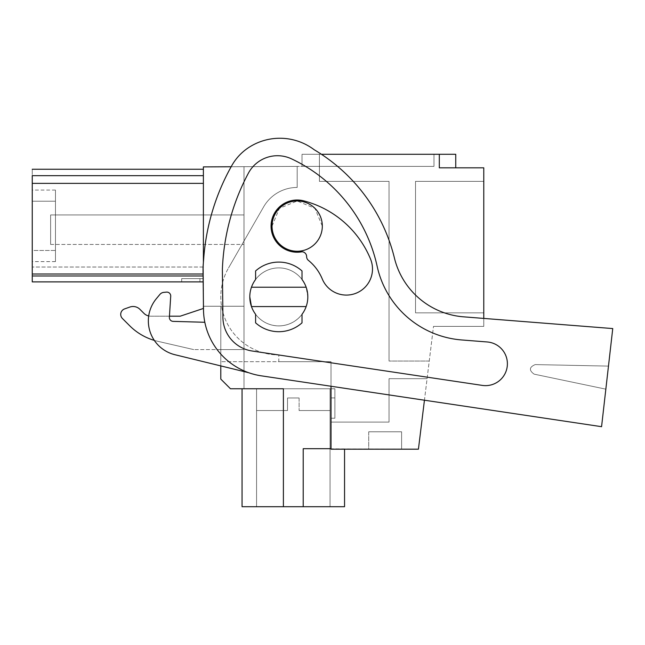 <?xml version="1.0" encoding="UTF-8"?>
<svg xmlns="http://www.w3.org/2000/svg" width="645" height="645" viewBox="0 0 645 645"><rect width="100%" height="100%" fill="white"/><g stroke="black" fill="none" stroke-linecap="round" stroke-linejoin="round"><path stroke-width="0.48" stroke-dasharray="3.23 2.42" d="M203.457 306.254L220.792 306.254L203.385 306.254L203.385 166.894L203.385 183.374L32.25 183.374L203.385 183.374L203.385 166.894L203.385 183.374L32.25 183.374L203.385 183.374L203.385 166.894L203.385 183.374L32.25 183.374L203.385 183.374L203.385 166.894L203.385 183.374L32.25 183.374L203.385 183.374L203.385 166.894L203.385 183.374L32.25 183.374L203.385 183.374L203.385 166.894L243.995 166.676L203.385 166.894L243.995 166.676L203.385 166.894L243.995 166.676L203.385 166.894L243.995 166.676L203.385 166.894L243.995 166.676L203.385 166.894L203.385 183.374L32.25 183.374L203.385 183.374L203.385 169.248L203.385 306.254L220.792 306.254L203.385 306.254L203.385 274.012L203.385 306.254L220.792 306.254L203.385 306.254L203.385 274.012L203.385 306.254L220.792 306.254L203.385 306.254L203.385 274.012L203.385 306.254L203.385 274.012L203.385 306.254L203.385 274.012L203.385 306.254L243.995 306.254L203.385 306.254L243.995 306.254L203.385 306.254L220.792 306.254L203.385 306.254L220.792 306.254L220.792 349.59L243.995 349.59L243.995 166.676L203.385 166.894L203.385 308.463L180.181 316.195L150.793 316.195A9.667 9.667 0 0 1 143.956 313.365L139.917 309.326A9.667 9.667 0 0 0 129.855 307.052L124.582 308.915A5.805 5.805 0 0 0 122.413 318.485L129.693 325.765A58.01 58.01 0 0 0 157.662 341.269L193.718 349.59L243.995 349.59L243.995 388.75L230.458 388.75L243.995 388.75L243.995 166.676L243.995 388.75L230.458 388.75L243.995 388.75L243.995 166.676L243.995 388.75L230.458 388.75L243.995 388.75L243.995 166.676L243.995 388.75L230.458 388.75L243.995 388.75L243.995 166.676L243.995 388.75L230.458 388.75L243.995 388.75L243.995 166.676L243.995 388.75L243.995 214.954L50.624 214.954L243.995 214.954L50.624 214.954L50.624 244.447L50.624 214.954L50.624 244.447L50.624 214.954L243.995 214.954L243.995 166.676L203.385 166.894L302.013 166.37L302.013 154.284L302.013 166.37L302.013 154.284L433.988 154.284L433.988 166.37L302.013 166.37L433.988 166.37L302.013 166.37L433.988 166.37L302.013 166.37L433.988 166.37L302.013 166.37L433.988 166.37L302.013 166.37L433.988 166.37L302.013 166.37L433.988 166.37L302.013 166.37L433.988 166.37L433.988 154.284L433.988 166.37L433.988 154.284L433.988 166.37L433.988 154.284L433.988 166.37L433.988 154.284L433.988 166.37L433.988 154.284L433.988 166.37L433.988 154.284L433.988 166.37L433.988 154.284L302.013 154.284L433.988 154.284L302.013 154.284L433.988 154.284L302.013 154.284L433.988 154.284L302.013 154.284L433.988 154.284L302.013 154.284L433.988 154.284L302.013 154.284L433.988 154.284L302.013 154.284L302.013 166.37L297.176 166.394L297.176 187.445A38.676 38.676 0 0 0 263.644 206.852A38.676 38.676 0 0 1 297.176 187.445A38.676 38.676 0 0 0 263.644 206.852A38.676 38.676 0 0 1 297.176 187.445L297.176 166.394L297.176 187.445L297.176 166.394L231.152 166.749M331.014 386.25L331.014 361.676L278.801 361.676L331.014 361.676L331.014 448.702L303.214 448.702L418.428 449.186L331.014 449.186L344.551 449.186L331.014 449.186L344.551 449.186L331.014 449.186L344.551 449.186L331.014 449.186L344.551 449.186L331.014 449.186L344.551 449.186L331.014 449.186L344.551 449.186L331.014 449.186L331.014 361.676L331.014 449.186L418.428 449.186L331.014 449.186L418.428 449.186L433.504 326.386L483.782 326.386L483.782 167.821L439.31 167.821L439.31 154.284L302.013 154.284L302.013 166.37L302.013 154.284L302.013 166.37L302.013 154.284L302.013 166.37L302.013 154.284L302.013 166.37L302.013 154.284L302.013 166.37L302.013 154.284L302.013 166.37L302.013 154.284L321.42 154.284M220.792 365.917L220.792 361.676L331.014 361.676L220.792 361.676L278.801 361.676L278.801 354.911A58.01 58.01 0 0 1 228.507 267.989A58.01 58.01 0 0 0 278.801 354.911A58.01 58.01 0 0 1 228.507 267.989A58.01 58.01 0 0 0 278.801 354.911L278.801 361.676L220.792 361.676L220.792 306.254L220.792 379.083L230.458 388.75L220.792 379.083L220.792 306.254L220.792 379.083L230.458 388.75L220.792 379.083L220.792 306.254L220.792 379.083L230.458 388.75L220.792 379.083L220.792 306.254L220.792 379.083L230.458 388.75L220.792 379.083L220.792 306.254L220.792 379.083L230.458 388.75L220.792 379.083L220.792 306.254L220.792 379.083L230.458 388.75L220.792 379.083L220.792 306.254L203.385 306.254L203.385 308.463L180.181 316.195L150.793 316.195A9.667 9.667 0 0 1 148.697 315.961A9.667 9.667 0 0 0 150.793 316.195A9.667 9.667 0 0 1 143.956 313.365L139.917 309.326A9.667 9.667 0 0 0 129.855 307.052L124.582 308.915A5.805 5.805 0 0 0 122.413 318.485L129.693 325.765A58.01 58.01 0 0 0 157.662 341.269L193.718 349.59L220.792 349.59L220.792 379.083L230.458 388.75L283.397 388.75L283.397 506.712L344.551 506.712L303.214 506.712L344.551 506.712L303.214 506.712L344.551 506.712L303.214 506.712L344.551 506.712L303.214 506.712L344.551 506.712L303.214 506.712L344.551 506.712L303.214 506.712L344.551 506.712L344.551 449.186L344.551 506.712M228.507 267.989L263.644 206.852L228.507 267.989M249.8 296.902A29.009 29.009 0 0 1 278.801 267.893A29.009 29.009 0 0 1 307.81 296.902A29.009 29.009 0 0 1 278.801 325.902A29.009 29.009 0 0 1 255.597 279.495A29.009 29.009 0 0 1 306.149 287.227L307.81 296.902A29.009 29.009 0 0 1 251.461 306.569L249.8 296.902A29.009 29.009 0 0 1 278.801 267.893A29.009 29.009 0 0 1 307.81 296.902A29.009 29.009 0 0 1 278.801 325.902A29.009 29.009 0 0 1 251.461 287.227A29.009 29.009 0 0 1 306.149 287.227L251.461 287.227M272.037 226.121A25.139 25.139 0 0 1 297.176 200.982A25.139 25.139 0 0 1 322.315 226.121A25.139 25.139 0 0 1 297.176 251.26A25.139 25.139 0 0 1 272.037 226.121L279.406 208.351L297.176 200.982L314.945 208.351L322.315 226.121A25.139 25.139 0 0 1 297.176 251.26A25.139 25.139 0 0 1 272.037 226.121A25.139 25.139 0 0 1 297.176 200.982A25.139 25.139 0 0 1 322.315 226.121A25.139 25.139 0 0 1 297.176 251.26A25.139 25.139 0 0 1 272.037 226.121M439.31 154.284L319.412 154.284L319.412 181.358L389.032 181.358L389.032 361.039L389.032 181.358L319.412 181.358L389.032 181.358L389.032 361.039L389.032 181.358L319.412 181.358L389.032 181.358L389.032 361.039L389.032 181.358L319.412 181.358L389.032 181.358L389.032 361.039L389.032 181.358L319.412 181.358L389.032 181.358L389.032 361.039L389.032 181.358L319.412 181.358L389.032 181.358L389.032 361.039L389.032 181.358L319.412 181.358L319.412 154.284L319.412 181.358L319.412 154.284L319.412 181.358L319.412 154.284L319.412 181.358L319.412 154.284L319.412 181.358L319.412 154.284L319.412 181.358L319.412 154.284L439.31 154.284L319.412 154.284L439.31 154.284L319.412 154.284L439.31 154.284L319.412 154.284L439.31 154.284L319.412 154.284L439.31 154.284L319.412 154.284L439.31 154.284L439.31 167.821L439.31 154.284L439.31 167.821L439.31 154.284L439.31 167.821L439.31 154.284L439.31 167.821L439.31 154.284L439.31 167.821L439.31 154.284L439.31 167.821L439.31 154.284L439.31 167.821L439.31 154.284L439.31 167.821L439.31 154.284L439.31 167.821L439.31 154.284L439.31 167.821L439.31 154.284L439.31 167.821L439.31 154.284L439.31 167.821L439.31 154.284L455.741 154.284L439.31 154.284L455.741 154.284L439.31 154.284L455.741 154.284L439.31 154.284L455.741 154.284L439.31 154.284L455.741 154.284L439.31 154.284L455.741 154.284L439.31 154.284L455.741 154.284L455.741 167.821L439.31 167.821L439.31 154.284L439.31 167.821L483.782 167.821L439.31 167.821L455.741 167.821L439.31 167.821L455.741 167.821L455.741 154.284L455.741 167.821L439.31 167.821L483.782 167.821L439.31 167.821L455.741 167.821L455.741 154.284L455.741 167.821L439.31 167.821L483.782 167.821L439.31 167.821L455.741 167.821L455.741 154.284L455.741 167.821L439.31 167.821L483.782 167.821L439.31 167.821L455.741 167.821L455.741 154.284L455.741 167.821L439.31 167.821L483.782 167.821L439.31 167.821L455.741 167.821L455.741 154.284L455.741 167.821L455.741 154.284L455.741 167.821L439.31 167.821L483.782 167.821L455.741 167.821M483.782 318.42L483.782 326.386L433.504 326.386L483.782 326.386L483.782 167.821L483.782 326.386L433.504 326.386L424.442 400.214L261.169 375.809A67.685 67.685 0 0 1 203.489 309.648L203.385 262.386M483.782 312.849L483.782 181.358L483.782 312.849L415.525 312.849L415.525 181.358L415.525 312.849L483.782 312.849L483.782 181.358L415.525 181.358L415.525 312.849L415.525 181.358L415.525 312.849L483.782 312.849L483.782 181.358L415.525 181.358L415.525 312.849L415.525 181.358L415.525 312.849L483.782 312.849L483.782 181.358L483.782 312.849L483.782 181.358L483.782 312.849L483.782 181.358L483.782 312.849L483.782 181.358L483.782 312.849L415.525 312.849L415.525 181.358L415.525 312.849L483.782 312.849L415.525 312.849L415.525 181.358L415.525 312.849L483.782 312.849L415.525 312.849L415.525 181.358L483.782 181.358L483.782 312.849L415.525 312.849L483.782 312.849L415.525 312.849L415.525 181.358L483.782 181.358L483.782 312.849L415.525 312.849L483.782 312.849M368.722 449.186L401.601 449.186L368.722 449.186L401.601 449.186L368.722 449.186L401.601 449.186L368.722 449.186L401.601 449.186L368.722 449.186L401.601 449.186L368.722 449.186L401.601 449.186L368.722 449.186L401.601 449.186L368.722 449.186L368.722 431.779L401.601 431.779L368.722 431.779L401.601 431.779L368.722 431.779L401.601 431.779L368.722 431.779L401.601 431.779L368.722 431.779L401.601 431.779L368.722 431.779L401.601 431.779L368.722 431.779L401.601 431.779L368.722 431.779L368.722 449.186M601.567 426.684L261.169 375.809A67.685 67.685 0 0 1 203.489 309.648L203.038 269.981A61.88 61.88 0 0 1 203.24 264.257L203.836 256.847A222.38 222.38 0 0 1 231.805 165.588A52.213 52.213 0 0 1 248.768 147.495A56.97 56.97 0 0 1 314.22 149.761A174.037 174.037 0 0 1 394.434 258.089A77.352 77.352 0 0 0 463.505 316.824L612.75 328.571L601.567 426.684L608.477 366.102L535.213 364.586C529.198 367.134 528.836 370.319 534.125 374.148L605.849 389.161L608.477 366.102L535.213 364.586C529.206 367.142 528.844 370.327 534.125 374.148L605.849 389.161L601.567 426.684L261.169 375.809A67.685 67.685 0 0 1 203.489 309.648L203.038 269.981L203.385 281.881L32.25 281.881L203.385 281.881L32.25 281.881L203.385 281.881L203.385 273.996L32.25 273.996L32.25 281.881L32.25 183.374L32.25 274.012L203.385 274.012L32.25 273.996L32.25 183.374L32.25 274.012L203.385 274.012L32.25 273.996L32.25 183.374L32.25 274.012L203.385 274.012L32.25 273.996L32.25 183.374L32.25 274.012L203.385 274.012L32.25 273.996L32.25 183.374L32.25 274.012L203.385 274.012L32.25 273.996L32.25 183.374L32.25 274.012L203.385 274.012L203.385 281.881L203.385 273.996L203.385 281.881L32.25 281.881L32.25 267.022L32.25 281.881L199.942 281.881L181.688 281.881L199.942 281.881L181.688 281.881L199.942 281.881L181.688 281.881L199.942 281.881L181.688 281.881L199.942 281.881L181.688 281.881L199.942 281.881L181.688 281.881L199.942 281.881L181.688 281.881L181.688 278.624L199.942 278.624L199.942 281.881L203.385 281.881L203.385 273.996L203.385 281.881L32.25 281.881L181.688 281.881L181.688 278.624L199.942 278.624L181.688 278.624L181.688 281.881L32.25 281.881L32.25 267.022L32.25 281.881L181.688 281.881L181.688 278.624L199.942 278.624L199.942 281.881L203.385 281.881L203.385 273.996L203.385 281.881L32.25 281.881L32.25 273.996L203.385 273.996L203.385 281.881L203.086 274.012M50.624 244.447L243.995 244.447L50.624 244.447M203.385 175.666L32.25 175.666L203.385 175.666L32.25 175.666L203.385 175.666L32.25 175.666L203.385 175.666L32.25 175.666L203.385 175.666L32.25 175.666L203.385 175.666L32.25 175.666L32.25 183.374L203.385 183.374L32.25 183.374L203.385 183.374L32.25 183.374L203.385 183.374L32.25 183.374L203.385 183.374L32.25 183.374L203.385 183.374L32.25 183.374L203.385 183.374L32.25 183.374L203.385 183.374L32.25 183.374L32.25 169.248L32.25 175.666L203.385 175.666L203.385 169.248L203.385 175.666L32.25 175.666L32.25 183.374L32.25 175.666C32.25 167.136 32.25 167.136 32.25 175.666L32.25 273.996M429.256 361.039L389.032 361.039L429.256 361.039M483.782 326.386L433.504 326.386L483.782 326.386L483.782 167.821L483.782 326.386L433.504 326.386L483.782 326.386L483.782 167.821L483.782 326.386L433.504 326.386L483.782 326.386L483.782 167.821L483.782 326.386L433.504 326.386L483.782 326.386L483.782 167.821L483.782 326.386L433.504 326.386L483.782 326.386L483.782 167.821L483.782 326.386M427.087 378.671L389.032 378.671L427.087 378.671L389.032 378.671L389.032 422.112L389.032 378.671L427.087 378.671L389.032 378.671L389.032 422.112L389.032 378.671L427.087 378.671L389.032 378.671L389.032 422.112L389.032 378.671L427.087 378.671L389.032 378.671L389.032 422.112L389.032 378.671L427.087 378.671L389.032 378.671L389.032 422.112L389.032 378.671L427.087 378.671M331.014 422.112L389.032 422.112L389.032 378.671L389.032 422.112L331.014 422.112L389.032 422.112L331.014 422.112L389.032 422.112L331.014 422.112L389.032 422.112L331.014 422.112L389.032 422.112L331.014 422.112L389.032 422.112L331.014 422.112L331.014 449.186L331.014 422.112L331.014 449.186L418.428 449.186L331.014 449.186L331.014 422.112L331.014 449.186L418.428 449.186L331.014 449.186L331.014 422.112L331.014 449.186L418.428 449.186L331.014 449.186L331.014 422.112L331.014 449.186L418.428 449.186L331.014 449.186L331.014 422.112M331.014 448.702L303.214 448.702L331.014 448.702L303.214 448.702L331.014 448.702L303.214 448.702L331.014 448.702L303.214 448.702L331.014 448.702L303.214 448.702L331.014 448.702L303.214 448.702L331.014 448.702L331.014 388.75L331.014 418.242L331.014 397.925L331.014 418.242L331.014 397.925L331.014 418.242L331.014 397.925L331.014 418.242L331.014 397.925L331.014 418.242L331.014 397.925L331.014 418.242L331.014 397.925L334.884 397.925L334.884 418.242L334.884 397.925L331.014 397.925L334.884 397.925L334.884 418.242L331.014 418.242L334.884 418.242L334.884 388.75L334.884 397.925L334.884 388.75L334.884 397.925L331.014 397.925L334.884 397.925L334.884 388.75L334.884 397.925L331.014 397.925L334.884 397.925L334.884 388.75L334.884 397.925L331.014 397.925L334.884 397.925L334.884 388.75L334.884 397.925L331.014 397.925L334.884 397.925L334.884 388.75L334.884 397.925L331.014 397.925L331.014 388.75L334.884 388.75L331.014 388.75L334.884 388.75L331.014 388.75L334.884 388.75L331.014 388.75L334.884 388.75L331.014 388.75L334.884 388.75L331.014 388.75L334.884 388.75L331.014 388.75L331.014 449.186L331.014 388.75L242.06 388.75L331.014 388.75L242.06 388.75L331.014 388.75L242.06 388.75L331.014 388.75L242.06 388.75L331.014 388.75L242.06 388.75L331.014 388.75L242.06 388.75L331.014 388.75L331.014 449.186L331.014 388.75L331.014 448.702L303.214 448.702L303.214 506.712L303.214 448.702L303.214 506.712L303.214 448.702L331.014 448.702L331.014 449.186L331.014 388.75L331.014 448.702L303.214 448.702L303.214 506.712L303.214 448.702L331.014 448.702L331.014 449.186L331.014 388.75L331.014 448.702L303.214 448.702L303.214 506.712L303.214 448.702L331.014 448.702L331.014 388.75L331.014 448.702L303.214 448.702L303.214 506.712L303.214 448.702L331.014 448.702L303.214 448.702L303.214 506.712L303.214 448.702L331.014 448.702L303.214 448.702L303.214 506.712L242.06 506.712L303.214 506.712M401.601 449.186L401.601 431.779L401.601 449.186M306.149 306.569L251.461 306.569A29.009 29.009 0 0 0 307.81 296.902M255.597 279.495L255.597 270.956A34.806 34.806 0 0 1 302.013 270.956A34.806 34.806 0 0 0 255.597 270.956A34.806 34.806 0 0 1 302.013 270.956L302.013 279.495A29.009 29.009 0 0 0 255.597 279.495L255.597 270.956L255.597 279.495M302.013 314.3L302.013 322.839A34.806 34.806 0 0 1 255.597 322.839A34.806 34.806 0 0 0 302.013 322.839A34.806 34.806 0 0 1 255.597 322.839L255.597 314.3A29.009 29.009 0 0 0 302.013 314.3L302.013 322.839L302.013 314.3M243.995 388.75L230.458 388.75L243.995 388.75M283.397 388.75L242.06 388.75L283.397 388.75L283.397 506.712L283.397 388.75M32.25 250.462L32.25 190.057L32.25 261.604L32.25 190.057L32.25 261.604L32.25 190.057L32.25 261.604L32.25 190.057L32.25 261.604L32.25 190.057L32.25 261.604L32.25 190.057L32.25 261.604L32.25 190.057L32.25 250.462L55.454 250.462L55.454 261.604L55.454 190.057L55.454 261.604L55.454 190.057L55.454 261.604L55.454 190.057L55.454 261.604L55.454 190.057L55.454 261.604L55.454 190.057L55.454 261.604L55.454 190.057L55.454 250.462L32.25 250.462M220.792 349.59L193.718 349.59L220.792 349.59M203.385 278.624L199.942 278.624L199.942 281.881L203.385 281.881L199.942 281.881L199.942 278.624L181.688 278.624L181.688 281.881L32.25 281.881L181.688 281.881L181.688 278.624L199.942 278.624L199.942 281.881L203.385 281.881L32.25 281.881L181.688 281.881L181.688 278.624L181.688 281.881L32.25 281.881L181.688 281.881L181.688 278.624L199.942 278.624L181.688 278.624L181.688 281.881L32.25 281.881L181.688 281.881L181.688 278.624L199.942 278.624L199.942 281.881L203.385 281.881L32.25 281.881L181.688 281.881L181.688 278.624L199.942 278.624L199.942 281.881L203.385 281.881L32.25 281.881L181.688 281.881L181.688 278.624L181.688 281.881L32.25 281.881L203.385 281.881L199.942 281.881L199.942 278.624L181.688 278.624L181.688 281.881L181.688 278.624L181.688 281.881L181.688 278.624L181.688 281.881L181.688 278.624L181.688 281.881L181.688 278.624L181.688 281.881L181.688 278.624L181.688 281.881L181.688 278.624L181.688 281.881L181.688 278.624L203.385 278.624L181.688 278.624L203.385 278.624L199.942 278.624L199.942 281.881L203.385 281.881L199.942 281.881L199.942 278.624L181.688 278.624L203.385 278.624L199.942 278.624L199.942 281.881L203.385 281.881L32.25 281.881L203.385 281.881L199.942 281.881L199.942 278.624L181.688 278.624L203.385 278.624L199.942 278.624L199.942 281.881L203.385 281.881L199.942 281.881L199.942 278.624L181.688 278.624L203.385 278.624L199.942 278.624L199.942 281.881L199.942 278.624L199.942 281.881L199.942 278.624L199.942 281.881L199.942 278.624L199.942 281.881L199.942 278.624L199.942 281.881L199.942 278.624L199.942 281.881L199.942 278.624L199.942 281.881L199.942 278.624L203.385 278.624L181.688 278.624L203.385 278.624M203.385 267.022L32.25 267.022L203.385 267.022M203.385 183.374L32.25 183.374M256.565 506.712L330.047 506.712L256.565 506.712L330.047 506.712L256.565 506.712L330.047 506.712L256.565 506.712L330.047 506.712L256.565 506.712L330.047 506.712L256.565 506.712L330.047 506.712L256.565 506.712L330.047 506.712L256.565 506.712L256.565 388.75L330.047 388.75L330.047 506.712L330.047 388.75L256.565 388.75L256.565 506.712L256.565 388.75L330.047 388.75L256.565 388.75L330.047 388.75L330.047 506.712L330.047 388.75L256.565 388.75L256.565 506.712L256.565 388.75L330.047 388.75L256.565 388.75L330.047 388.75L330.047 506.712L330.047 388.75L256.565 388.75L256.565 506.712L256.565 388.75L330.047 388.75L256.565 388.75L330.047 388.75L330.047 506.712M154.316 340.391A58.01 58.01 0 0 0 157.662 341.269L193.718 349.59L157.662 341.269A58.01 58.01 0 0 1 129.693 325.765M124.582 308.915A5.805 5.805 0 0 0 122.413 318.485M180.181 316.195L150.793 316.195L169.45 316.195L169.377 317.259L170.715 296.216A3.87 3.87 0 0 0 166.499 292.12L163.814 292.37A5.805 5.805 0 0 0 159.887 294.434L156.38 298.651A34.806 34.806 0 0 0 174.9 354.71L248.76 372.737A67.685 67.685 0 0 1 204.828 322.274L173.126 321.371A3.87 3.87 0 0 1 169.377 317.259L170.715 296.216A3.87 3.87 0 0 0 166.499 292.12L163.814 292.37A5.805 5.805 0 0 0 159.887 294.434L156.38 298.651A34.806 34.806 0 0 0 174.9 354.71L248.76 372.737A67.685 67.685 0 0 1 204.828 322.274L173.126 321.371A3.87 3.87 0 0 1 169.377 317.259A3.87 3.87 0 0 0 173.126 321.371L204.828 322.274A67.685 67.685 0 0 0 248.76 372.737A67.685 67.685 0 0 1 204.828 322.274M203.385 306.254L203.385 308.463M242.06 506.712L242.06 388.75L242.06 506.712L242.06 388.75L242.06 506.712L242.06 388.75L242.06 506.712L283.397 506.712M55.454 201.2L55.454 190.057L55.454 201.2L32.25 201.2L55.454 201.2M483.782 181.358L415.525 181.358L483.782 181.358M334.884 418.242L331.014 418.242L334.884 418.242M330.047 410.543L330.047 388.75L256.565 388.75L330.047 388.75L256.565 388.75L256.565 410.543L287.509 410.543L256.565 410.543L287.509 410.543L256.565 410.543L287.509 410.543L256.565 410.543L287.509 410.543L256.565 410.543L287.509 410.543L256.565 410.543L287.509 410.543L256.565 410.543L287.509 410.543L256.565 410.543L256.565 388.75L330.047 388.75L330.047 410.543L299.111 410.543L330.047 410.543L299.111 410.543L330.047 410.543L299.111 410.543L330.047 410.543L299.111 410.543L330.047 410.543L299.111 410.543L330.047 410.543L299.111 410.543L330.047 410.543L299.111 410.543L330.047 410.543L330.047 388.75L256.565 388.75L330.047 388.75L256.565 388.75L256.565 410.543L256.565 388.75L330.047 388.75L330.047 410.543L330.047 388.75L256.565 388.75L330.047 388.75L256.565 388.75L256.565 410.543L256.565 388.75L330.047 388.75L330.047 410.543L330.047 388.75L256.565 388.75L330.047 388.75L256.565 388.75L256.565 410.543M608.477 366.102L612.75 328.571L463.505 316.824A77.352 77.352 0 0 1 394.434 258.089A174.037 174.037 0 0 0 314.22 149.761A174.037 174.037 0 0 1 394.434 258.089A77.352 77.352 0 0 0 463.505 316.824L612.75 328.571L608.477 366.102L535.213 364.586C529.206 367.142 528.844 370.327 534.125 374.148L605.849 389.161L534.125 374.148C528.836 370.319 529.198 367.134 535.213 364.586L608.477 366.102M483.806 385.573A21.866 21.866 0 0 1 482.291 385.396L252.131 351.001A34.274 34.274 0 0 1 222.92 317.493L222.372 269.457A222.38 222.38 0 0 1 248.398 173.166A32.968 32.968 0 0 1 291.516 158.855A155.348 155.348 0 0 1 377.14 266.248A94.097 94.097 0 0 0 461.683 339.955L487.241 341.971A21.866 21.866 0 0 1 507.325 365.489A21.866 21.866 0 0 1 482.291 385.396L252.131 351.001A34.274 34.274 0 0 1 222.92 317.493L222.372 269.457A222.38 222.38 0 0 1 248.398 173.166A32.968 32.968 0 0 1 291.516 158.855A155.348 155.348 0 0 1 377.14 266.248A94.097 94.097 0 0 0 461.683 339.955L487.241 341.971A21.866 21.866 0 0 1 507.325 365.489A21.866 21.866 0 0 1 482.291 385.396L252.131 351.001A34.274 34.274 0 0 1 222.92 317.493L222.372 269.457A222.38 222.38 0 0 1 248.398 173.166A32.968 32.968 0 0 1 291.516 158.855A155.348 155.348 0 0 1 377.14 266.248A94.097 94.097 0 0 0 461.683 339.955L487.241 341.971A21.866 21.866 0 0 1 507.325 365.489A21.866 21.866 0 0 1 482.291 385.396L252.131 351.001A34.274 34.274 0 0 1 222.92 317.493L222.372 269.457A222.38 222.38 0 0 1 248.398 173.166A32.968 32.968 0 0 1 291.516 158.855A155.348 155.348 0 0 1 377.14 266.248A94.097 94.097 0 0 0 461.683 339.955L487.241 341.971A21.866 21.866 0 0 1 507.325 365.489A21.866 21.866 0 0 1 482.291 385.396L252.131 351.001A34.274 34.274 0 0 1 222.92 317.493L222.372 269.457A222.38 222.38 0 0 1 248.398 173.166A32.968 32.968 0 0 1 291.516 158.855A155.348 155.348 0 0 1 377.14 266.248A94.097 94.097 0 0 0 461.683 339.955L487.241 341.971A21.866 21.866 0 0 1 507.325 365.489A21.866 21.866 0 0 1 482.291 385.396L252.131 351.001A34.274 34.274 0 0 1 222.92 317.493L222.372 269.457A222.38 222.38 0 0 1 248.398 173.166A32.968 32.968 0 0 1 291.516 158.855A155.348 155.348 0 0 1 377.14 266.248A94.097 94.097 0 0 0 461.683 339.955L487.241 341.971A21.866 21.866 0 0 1 507.325 365.489A21.866 21.866 0 0 1 482.291 385.396L252.131 351.001A34.274 34.274 0 0 1 222.92 317.493L222.372 269.457A222.38 222.38 0 0 1 248.398 173.166A32.968 32.968 0 0 1 291.516 158.855A155.348 155.348 0 0 1 377.14 266.248A94.097 94.097 0 0 0 461.683 339.955L487.241 341.971A21.866 21.866 0 0 1 507.325 365.489A21.866 21.866 0 0 1 483.806 385.573M248.768 147.495A56.97 56.97 0 0 1 314.22 149.761A56.97 56.97 0 0 0 248.768 147.495A52.213 52.213 0 0 0 231.805 165.588A222.38 222.38 0 0 0 203.836 256.847A222.38 222.38 0 0 1 231.805 165.588M203.24 264.257L203.836 256.847L203.24 264.257A61.88 61.88 0 0 0 203.038 269.981A61.88 61.88 0 0 1 203.24 264.257M302.053 251.768A4.838 4.838 0 0 1 306.625 256.613A4.838 4.838 0 0 0 308.415 260.378A47.012 47.012 0 0 1 322.258 278.946A26.106 26.106 0 0 0 356.354 293.104A26.106 26.106 0 0 0 370.512 259.008A26.106 26.106 0 0 1 356.354 293.104A26.106 26.106 0 0 1 322.258 278.946A47.012 47.012 0 0 0 308.415 260.378A4.838 4.838 0 0 1 306.625 256.613A4.838 4.838 0 0 0 302.053 251.768A26.106 26.106 0 0 1 271.529 230.999A26.106 26.106 0 0 1 303.731 200.853A99.225 99.225 0 0 1 370.512 259.008A26.106 26.106 0 0 1 356.354 293.104A26.106 26.106 0 0 1 322.258 278.946A47.012 47.012 0 0 0 308.415 260.378A4.838 4.838 0 0 1 306.625 256.613A4.838 4.838 0 0 0 302.053 251.768A26.106 26.106 0 0 1 271.529 230.999A26.106 26.106 0 0 1 303.731 200.853A99.225 99.225 0 0 1 370.512 259.008A99.225 99.225 0 0 0 303.731 200.853A26.106 26.106 0 0 0 271.529 230.999A26.106 26.106 0 0 0 302.053 251.768M307.778 295.499A29.009 29.009 0 0 1 280.204 325.87A29.009 29.009 0 0 1 249.833 298.296A29.009 29.009 0 0 1 277.406 267.925A29.009 29.009 0 0 1 307.778 295.499A29.009 29.009 0 0 1 280.204 325.87A29.009 29.009 0 0 1 249.833 298.296A29.009 29.009 0 0 1 277.406 267.925A29.009 29.009 0 0 1 307.778 295.499A29.009 29.009 0 0 1 280.204 325.87A29.009 29.009 0 0 1 249.833 298.296A29.009 29.009 0 0 1 277.406 267.925A29.009 29.009 0 0 1 307.778 295.499M156.38 298.651A34.806 34.806 0 0 0 174.9 354.71L248.76 372.737M159.887 294.434A5.805 5.805 0 0 1 163.814 292.37M166.499 292.12A3.87 3.87 0 0 1 170.715 296.216M287.509 397.973L287.509 410.543L287.509 397.973L299.111 397.973L287.509 397.973L287.509 410.543L287.509 397.973L299.111 397.973L299.111 410.543L299.111 397.973L287.509 397.973L287.509 410.543L287.509 397.973L299.111 397.973L299.111 410.543L299.111 397.973L287.509 397.973L287.509 410.543L287.509 397.973L299.111 397.973L299.111 410.543L299.111 397.973L287.509 397.973L287.509 410.543L287.509 397.973L299.111 397.973L299.111 410.543L299.111 397.973L287.509 397.973L287.509 410.543L287.509 397.973L299.111 397.973L299.111 410.543L299.111 397.973L287.509 397.973L287.509 410.543L287.509 397.973L299.111 397.973L299.111 410.543L299.111 397.973L287.509 397.973M299.111 397.973L299.111 410.543L299.111 397.973M203.385 169.248L32.25 169.248L203.385 169.248M55.454 261.604L32.25 261.604M55.454 190.057L32.25 190.057"/><path stroke-width="0.97" d="M203.385 262.386L203.385 166.894L231.152 166.749M455.741 167.821L455.741 154.284L321.42 154.284M331.014 386.25L331.014 449.186L418.428 449.186L424.442 400.214L601.567 426.684L261.169 375.809A67.685 67.685 0 0 1 203.489 309.648L203.038 269.981A61.88 61.88 0 0 1 203.24 264.257L203.836 256.847A222.38 222.38 0 0 1 231.805 165.588A52.213 52.213 0 0 1 248.768 147.495A56.97 56.97 0 0 1 314.22 149.761A174.037 174.037 0 0 1 394.434 258.089A77.352 77.352 0 0 0 463.505 316.824L612.75 328.571L601.567 426.684M203.385 183.374L32.25 183.374L32.25 281.881L203.175 281.881L203.457 306.254M483.782 318.42L483.782 167.821L439.31 167.821L439.31 154.284M203.385 306.254L203.385 308.463L180.181 316.195L169.45 316.195L170.715 296.216L169.377 317.259A3.87 3.87 0 0 0 173.126 321.371L204.828 322.274M124.582 308.915L129.855 307.052A9.667 9.667 0 0 1 139.917 309.326L143.956 313.365A9.667 9.667 0 0 0 148.697 315.961A9.667 9.667 0 0 1 143.956 313.365L139.917 309.326A9.667 9.667 0 0 0 129.855 307.052L124.582 308.915A5.805 5.805 0 0 0 122.413 318.485L129.693 325.765A58.01 58.01 0 0 0 154.316 340.391M242.06 388.75L242.06 506.712L283.397 506.712L283.397 388.75L230.458 388.75L220.792 379.083L220.792 365.917M32.25 183.374L32.25 175.666C32.25 167.136 32.25 167.136 32.25 175.666L203.385 175.666M203.086 274.012L32.25 274.012M307.81 296.902A29.009 29.009 0 0 0 306.149 287.227L251.461 287.227A29.009 29.009 0 0 1 255.597 279.495L255.597 270.956A34.806 34.806 0 0 1 302.013 270.956L302.013 279.495A29.009 29.009 0 0 1 302.013 314.3L302.013 322.839A34.806 34.806 0 0 1 255.597 322.839L255.597 314.3A29.009 29.009 0 0 1 251.461 306.569L249.8 296.902M322.315 226.121A25.139 25.139 0 0 1 297.176 251.26A25.139 25.139 0 0 1 272.037 226.121A25.139 25.139 0 0 1 297.176 200.982A25.139 25.139 0 0 1 322.315 226.121M331.014 448.702L303.214 448.702L303.214 506.712L344.551 506.712L344.551 449.186M283.397 506.712L303.214 506.712M203.385 308.463L180.181 316.195M122.413 318.485L129.693 325.765M306.149 306.569L251.461 306.569A29.009 29.009 0 0 1 251.461 287.227M166.499 292.12L163.814 292.37L166.499 292.12A3.87 3.87 0 0 1 170.715 296.216M159.887 294.434L156.38 298.651L159.887 294.434A5.805 5.805 0 0 1 163.814 292.37M231.805 165.588A52.213 52.213 0 0 1 248.768 147.495M482.291 385.396L252.131 351.001A34.274 34.274 0 0 1 222.92 317.493L222.372 269.457A222.38 222.38 0 0 1 248.398 173.166A32.968 32.968 0 0 1 291.516 158.855A155.348 155.348 0 0 1 377.14 266.248A94.097 94.097 0 0 0 461.683 339.955L487.241 341.971A21.866 21.866 0 0 1 507.325 365.489A21.866 21.866 0 0 1 482.291 385.396M156.38 298.651A34.806 34.806 0 0 0 174.9 354.71L248.76 372.737M302.053 251.768A4.838 4.838 0 0 1 306.625 256.613A4.838 4.838 0 0 0 308.415 260.378A47.012 47.012 0 0 1 322.258 278.946A26.106 26.106 0 0 0 356.354 293.104A26.106 26.106 0 0 0 370.512 259.008A99.225 99.225 0 0 0 303.731 200.853A26.106 26.106 0 0 0 271.529 230.999A26.106 26.106 0 0 0 302.053 251.768M203.102 275.971L32.25 275.971M203.385 169.248L32.25 169.248"/></g></svg>

